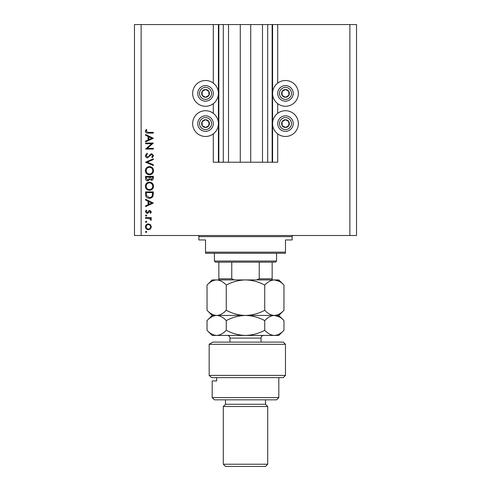 <?xml version="1.0" encoding="UTF-8"?>
<svg xmlns="http://www.w3.org/2000/svg" width="491" height="491" viewBox="0 0 491 491"><rect width="100%" height="100%" fill="white"/><g stroke="black" fill="none" stroke-linecap="round" stroke-linejoin="round"><path stroke-width="0.74" d="M228.511 24.55L228.511 162.226L240.283 162.226L240.283 24.55L213.303 24.55L213.303 83.12M213.303 103.656L213.303 113.317M213.303 133.859L213.303 162.226L218.851 162.226L218.851 24.55M223.295 24.55L223.295 162.226L218.851 162.226M228.511 162.226L223.295 162.226M240.283 162.226L250.717 162.226L250.717 24.55L240.283 24.55M267.705 24.55L267.705 162.226L272.149 162.226L272.149 24.55L262.489 24.55L262.489 162.226L250.717 162.226M262.489 24.55L250.717 24.55M267.705 162.226L262.489 162.226M272.149 24.55L272.591 24.55L272.591 162.226L272.149 162.226M277.697 133.859L277.697 162.226L272.591 162.226M349.868 24.55L349.868 235.508L356.527 235.508L356.527 24.55L277.697 24.55L277.697 83.12M277.697 103.656L277.697 113.317M277.697 24.55L272.591 24.55M298.35 93.388A12.876 12.876 0 0 0 285.474 80.512A12.876 12.876 0 0 0 272.591 93.388A12.876 12.876 0 0 0 285.474 106.271A12.876 12.876 0 0 0 298.35 93.388M272.591 123.591A12.876 12.876 0 0 1 285.474 110.708A12.876 12.876 0 0 1 298.35 123.591A12.876 12.876 0 0 1 285.474 136.467A12.876 12.876 0 0 1 272.591 123.591M218.409 93.388A12.876 12.876 0 0 1 205.526 106.271A12.876 12.876 0 0 1 192.65 93.388A12.876 12.876 0 0 1 205.526 80.512A12.876 12.876 0 0 1 218.409 93.388M192.65 123.591A12.876 12.876 0 0 0 205.526 136.467A12.876 12.876 0 0 0 218.409 123.591A12.876 12.876 0 0 0 205.526 110.708A12.876 12.876 0 0 0 192.65 123.591M151.676 143.765L145.575 143.765L145.575 143.065L153.345 143.065L147.226 148.35L153.345 148.35L153.345 149.043L145.575 149.043L151.676 143.765M147.478 157.814C146.171 157.654 145.471 156.917 145.373 155.592L147.073 153.229L147.466 153.886L146.171 155.592L147.49 157.12L148.251 156.838L150.547 154.162L151.731 153.732L153.542 155.647L152.228 157.715L151.75 157.083L152.75 155.567L151.762 154.426L147.478 157.814M145.575 162.202L153.345 158.814L153.345 159.557L147.22 162.147L153.345 164.743L153.345 165.485L145.575 162.202M145.373 170.684C145.588 168.186 146.938 166.823 149.424 166.584C151.922 166.793 153.29 168.137 153.542 170.616C153.345 173.151 151.983 174.526 149.46 174.753C146.962 174.532 145.6 173.176 145.373 170.684M145.373 186.224C145.588 183.732 146.938 182.364 149.424 182.13C151.922 182.339 153.29 183.683 153.542 186.163C153.345 188.691 151.983 190.072 149.46 190.299C146.962 190.078 145.6 188.722 145.373 186.224M145.575 199.266L153.345 203.053L145.575 206.637L145.575 205.882L148.061 204.735L148.061 201.212L145.575 200.027L145.575 199.266M145.471 231.899L146.122 231.249L146.766 231.899L146.122 232.544L145.471 231.899M349.868 235.508L134.473 235.508L134.473 24.55L141.132 24.55L141.132 235.508M213.303 24.55L141.132 24.55M148.399 223.878L150.412 224.657L151.351 226.817L150.418 228.978L148.399 229.757C146.6 229.592 145.624 228.616 145.471 226.817C145.624 225.025 146.594 224.043 148.399 223.878M145.471 221.834L146.122 221.189L146.766 221.834L146.122 222.484L145.471 221.834M145.575 218.299L145.575 217.599L151.253 217.599L151.253 218.299L150.418 218.299L151.351 219.686L151.16 220.293L150.553 219.907L149.43 218.421L145.575 218.299M145.471 215.555L146.122 214.911L146.766 215.555L146.122 216.206L145.471 215.555M149.859 210.424L151.351 211.86L150.547 213.315L150.056 212.842L150.657 211.86L149.89 211.124L147.994 213.149L147.116 213.413L145.471 211.75L146.244 210.13L146.766 210.59L146.171 211.713L147.085 212.72L148.988 210.688L149.859 210.424M149.362 198.272C146.858 198.125 145.594 196.799 145.575 194.301L145.575 191.895L153.345 191.895L153.063 195.927C152.357 197.505 151.118 198.284 149.362 198.272M145.575 178.448L145.575 176.349L153.345 176.349L153.345 177.865C153.431 179.307 152.793 180.129 151.418 180.332L149.767 179.436L147.779 180.934C146.343 180.756 145.606 179.927 145.575 178.448M145.575 134.497L153.345 138.284L145.575 141.874L145.575 141.113L148.061 139.966L148.061 136.443L145.575 135.258L145.575 134.497M146.171 131.33L148.172 132.404L153.345 132.404L153.345 133.104L148.098 133.104C146.539 133.319 145.631 132.711 145.373 131.293L146.269 129.415L146.87 129.827L146.171 131.33M148.392 229.058C149.761 228.935 150.516 228.186 150.657 226.817C150.516 225.449 149.761 224.7 148.392 224.577C147.024 224.7 146.287 225.449 146.171 226.817C146.281 228.186 147.024 228.935 148.392 229.058M148.859 204.366L151.829 202.992L148.859 201.586L148.859 204.366M152.548 192.589L146.367 192.589L146.57 195.706L149.362 197.572C150.835 197.566 151.823 196.885 152.333 195.522L152.548 192.589M149.467 189.6C151.486 189.385 152.584 188.249 152.75 186.199C152.566 184.15 151.461 183.026 149.43 182.824C147.417 183.039 146.33 184.162 146.171 186.199C146.324 188.262 147.417 189.397 149.467 189.6M152.548 177.994L152.548 177.048L150.056 177.048L151.406 179.638L152.548 177.994M149.258 177.509L149.258 177.048L146.367 177.048L146.367 178.037L147.779 180.234L149.166 178.963L149.258 177.509M149.467 174.053C151.486 173.845 152.584 172.709 152.75 170.653C152.566 168.603 151.461 167.48 149.43 167.284C147.417 167.492 146.33 168.616 146.171 170.653C146.324 172.722 147.417 173.857 149.467 174.053M148.859 139.597L151.829 138.229L148.859 136.817L148.859 139.597M203.63 96.776A3.885 3.885 0 0 0 208.871 91.4A3.885 3.885 0 0 0 202.139 91.492A3.885 3.885 0 0 0 203.63 96.776M203.882 96.322L205.582 97.273L208.921 95.291L208.871 91.4L205.477 89.503L202.139 91.492L202.188 95.377L203.882 96.322M209.326 86.606A7.77 7.77 0 0 1 212.308 97.187A7.77 7.77 0 0 1 201.733 100.17A7.77 7.77 0 0 1 198.751 89.589A7.77 7.77 0 0 1 209.326 86.606A7.77 7.77 0 0 0 198.751 89.589A7.77 7.77 0 0 0 201.733 100.17M202.188 95.377L205.582 97.273L208.921 95.291L208.871 91.4L205.477 89.503L202.139 91.492M283.571 96.776A3.885 3.885 0 0 0 288.812 91.4A3.885 3.885 0 0 0 282.079 91.492A3.885 3.885 0 0 0 283.571 96.776M283.829 96.322L285.523 97.273L288.861 95.291L288.812 91.4L285.418 89.503L282.079 91.492L282.129 95.377L283.829 96.322M289.267 86.606A7.77 7.77 0 0 1 292.249 97.187A7.77 7.77 0 0 1 281.674 100.17A7.77 7.77 0 0 1 278.692 89.589A7.77 7.77 0 0 1 289.267 86.606A7.77 7.77 0 0 0 278.692 89.589A7.77 7.77 0 0 0 281.674 100.17M282.129 95.377L285.523 97.273L288.861 95.291L288.812 91.4L285.418 89.503L282.079 91.492M283.571 126.979A3.885 3.885 0 0 0 288.812 121.602A3.885 3.885 0 0 0 282.079 121.688A3.885 3.885 0 0 0 283.571 126.979M283.829 126.525L285.523 127.476L288.861 125.487L288.812 121.602L285.418 119.706L282.079 121.688L282.129 125.573L283.829 126.525M289.267 116.809A7.77 7.77 0 0 1 292.249 127.39A7.77 7.77 0 0 1 281.674 130.367A7.77 7.77 0 0 1 278.692 119.792A7.77 7.77 0 0 1 289.267 116.809A7.77 7.77 0 0 0 278.692 119.792A7.77 7.77 0 0 0 281.674 130.367M285.523 127.476L288.861 125.487L288.812 121.602L285.418 119.706L282.079 121.688L282.129 125.573L285.523 127.476M203.63 126.979A3.885 3.885 0 0 0 208.871 121.602A3.885 3.885 0 0 0 202.139 121.688A3.885 3.885 0 0 0 203.63 126.979M203.882 126.525L205.582 127.476L208.921 125.487L208.871 121.602L205.477 119.706L202.139 121.688L202.188 125.573L203.882 126.525M209.326 116.809A7.77 7.77 0 0 1 212.308 127.39A7.77 7.77 0 0 1 201.733 130.367A7.77 7.77 0 0 1 198.751 119.792A7.77 7.77 0 0 1 209.326 116.809A7.77 7.77 0 0 0 198.751 119.792A7.77 7.77 0 0 0 201.733 130.367M205.582 127.476L208.921 125.487L208.871 121.602L205.477 119.706L202.139 121.688L202.188 125.573L205.582 127.476M197.756 235.508A1.111 1.111 0 0 1 198.867 236.619L198.867 239.946L205.526 239.946L205.526 252.159L285.474 252.159L285.474 239.946L292.133 239.946L292.133 236.619L198.867 236.619M293.244 235.508A1.111 1.111 0 0 0 292.133 236.619M285.474 252.159L285.474 253.27L205.526 253.27L205.526 252.159M276.586 261.046L275.476 262.157L215.524 262.157L214.414 261.046L276.586 261.046L276.586 253.27M214.414 261.046L214.414 253.27M272.149 262.157L272.149 279.563M256.603 279.919L259.236 278.808L272.149 278.808M259.236 262.157L259.236 278.808M231.764 262.157L231.764 278.808L234.397 279.919M218.851 262.157L218.851 279.919L218.851 278.808L231.764 278.808M283.252 342.098L285.474 344.32L209.166 344.32L212.806 342.098L283.252 342.098M278.808 397.612L276.586 399.834L214.414 399.834L212.192 397.612L278.808 397.612L278.808 377.628M265.484 404.271L225.516 404.271L223.295 406.493L267.705 406.493L265.484 404.271L265.484 399.834M267.705 464.228L265.484 466.45L225.516 466.45L223.295 464.228L267.705 464.228L267.705 406.493M223.295 464.228L223.295 406.493M225.516 404.271L225.516 399.834M216.654 377.628L216.654 380.955L212.192 380.955L216.654 380.955M212.192 397.612L212.192 380.955M211.621 377.628L209.166 375.406L285.474 375.406L283.252 377.628L211.621 377.628L209.166 375.406L209.166 344.32L212.806 342.098M264.729 285.075C267.724 281.852 270.928 280.134 274.346 279.919C277.722 280.115 280.932 281.834 283.964 285.075L283.964 310.294C280.969 313.516 277.765 315.234 274.346 315.449C270.971 315.253 267.767 313.534 264.729 310.294L264.729 285.075C258.665 281.834 252.257 280.115 245.5 279.919C238.669 280.134 232.255 281.852 226.271 285.075L226.271 310.294C223.252 313.528 220.048 315.247 216.654 315.449C213.26 315.247 210.05 313.528 207.036 310.294L207.036 285.075C210.056 281.84 213.26 280.122 216.654 279.919C220.048 280.122 223.258 281.84 226.271 285.075M264.729 310.294C258.745 313.516 252.331 315.234 245.5 315.449C238.743 315.253 232.335 313.534 226.271 310.294M279.275 281.349L274.346 279.919L212.192 279.919L207.036 285.075M283.964 310.294L278.808 315.449L274.346 315.449L277.01 315.026M279.275 316.879L274.346 315.449L212.192 315.449L207.036 310.294M283.964 285.075L278.808 279.919L274.346 279.919M274.346 315.449C277.722 315.645 280.932 317.364 283.964 320.605L283.964 330.283C280.969 333.499 277.765 335.218 274.346 335.433L212.192 335.433L207.036 330.283L207.036 320.605C210.056 317.37 213.26 315.652 216.654 315.449C220.054 315.658 223.258 317.376 226.271 320.605C232.255 317.382 238.669 315.664 245.5 315.449C252.257 315.645 258.665 317.364 264.729 320.605C267.724 317.382 270.928 315.664 274.346 315.449M283.964 330.283L278.808 335.433L274.346 335.433C270.971 335.236 267.767 333.518 264.729 330.283C258.745 333.499 252.331 335.218 245.5 335.433C238.743 335.236 232.335 333.518 226.271 330.283C223.252 333.512 220.048 335.23 216.654 335.433C213.254 335.23 210.05 333.512 207.036 330.283M226.271 330.283L226.271 320.605M264.729 330.283L264.729 320.605M218.409 24.55L218.409 162.226M202.599 98.617A5.996 5.996 0 0 0 210.762 96.322A5.996 5.996 0 0 0 208.46 88.159A5.996 5.996 0 0 0 200.297 90.461A5.996 5.996 0 0 0 202.599 98.617M282.54 98.617A5.996 5.996 0 0 0 290.703 96.322A5.996 5.996 0 0 0 288.401 88.159A5.996 5.996 0 0 0 280.238 90.461A5.996 5.996 0 0 0 282.54 98.617M282.54 128.82A5.996 5.996 0 0 0 290.703 126.518A5.996 5.996 0 0 0 288.401 118.356A5.996 5.996 0 0 0 280.238 120.657A5.996 5.996 0 0 0 282.54 128.82M202.599 128.82A5.996 5.996 0 0 0 210.762 126.518A5.996 5.996 0 0 0 208.46 118.356A5.996 5.996 0 0 0 200.297 120.657A5.996 5.996 0 0 0 202.599 128.82M261.046 342.098L261.046 338.096L229.954 338.096C229.8 336.482 228.91 335.592 227.29 335.433M285.474 375.406L285.474 344.32M278.808 315.449L283.964 320.605M212.192 315.449L207.036 320.605M229.954 342.098L229.954 338.096M261.046 338.096C261.2 336.482 262.09 335.592 263.71 335.433"/></g></svg>
